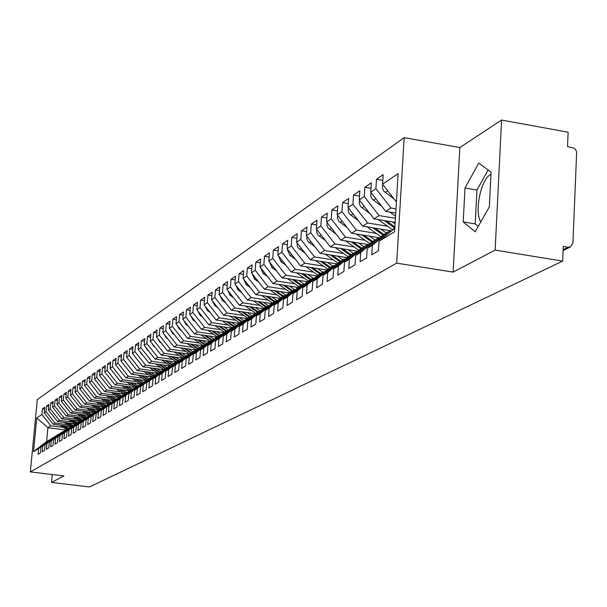 <?xml version="1.0" encoding="UTF-8"?>
<svg xmlns="http://www.w3.org/2000/svg" width="607" height="607" viewBox="0 0 607 607"><rect width="100%" height="100%" fill="white"/><g stroke="black" fill="none" stroke-linecap="round" stroke-linejoin="round"><path stroke-width="0.91" d="M480.805 221.881C474.219 212.215 480.759 179.589 490.319 174.657L490.964 174.308M501.579 120.049L459.84 147.539L453.141 272.095L495.137 250.099L501.579 120.049L568.129 132.22L567.522 146.545L574.275 148.245L576.066 150.339L576.642 152.471L572.925 243.103L570.489 246.935L563.114 250.532M404.163 137.652L37.3 399.603L30.35 471.912L396.659 263.15L404.163 137.652L459.84 147.539M65.503 429.946L47.93 427.715L46.618 441.532L33.514 451.676L38.651 448.55L38.104 454.248L40.403 452.875L40.95 447.147L42.771 446.039L42.224 451.79L44.561 450.394L45.108 444.612L46.959 443.482L46.413 449.286L48.788 447.86L49.342 442.033L51.231 440.887L50.677 446.737L53.097 445.288L53.651 439.407L55.571 438.239L55.017 444.142L57.483 442.662L58.037 436.737L59.994 435.545L59.433 441.494L61.944 439.999L62.506 434.02L64.494 432.806L63.932 438.808L66.489 437.283L67.051 431.251L69.077 430.014L68.515 436.069L71.118 434.513L71.679 428.428L73.743 427.169L73.181 433.284L75.829 431.698L76.399 425.56L78.5 424.278L77.931 430.439L80.632 428.823L81.201 422.631L83.341 421.326L82.772 427.548L85.526 425.902L86.095 419.649L88.281 418.322L87.712 424.597L90.511 422.92L91.08 416.607L93.311 415.256L92.734 421.592L95.595 419.885L96.172 413.511L98.433 412.13L97.864 418.527L100.777 416.781L101.354 410.355L103.668 408.951L103.091 415.4L106.058 413.625L106.635 407.138L108.994 405.704L108.418 412.214L111.445 410.408L112.029 403.852L114.435 402.388L113.85 408.966L116.946 407.122L117.523 400.506L119.981 399.011L119.397 405.651L122.553 403.769L123.138 397.092L125.641 395.567L125.057 402.274L128.274 400.347L128.859 393.602L131.416 392.046L130.831 398.822L134.117 396.857L134.701 390.043L137.311 388.457L136.719 395.294L140.073 393.29L140.665 386.409L143.328 384.785L142.736 391.697L146.166 389.656L146.757 382.698L149.474 381.044L148.882 388.025L152.38 385.938L152.972 378.912L155.756 377.22L155.157 384.277L158.731 382.137L159.33 375.043L162.168 373.313L161.576 380.445L165.225 378.26L165.817 371.089L168.723 369.322L168.124 376.522L171.857 374.291L172.456 367.045L175.423 365.239L174.824 372.523L178.64 370.24L179.24 362.918L182.267 361.066L181.668 368.426L185.575 366.097L186.174 358.691L189.27 356.802L188.671 364.238L192.662 361.855L193.269 354.374L196.44 352.439L195.833 359.959L199.923 357.515L200.522 349.951L203.77 347.978L203.163 355.581L207.344 353.077L207.951 345.429L211.274 343.403L210.667 351.096L214.946 348.539L215.546 340.8L218.952 338.729L218.345 346.506L222.723 343.888L223.33 336.058L226.813 333.941L226.206 341.802L230.698 339.123L231.297 331.202L234.871 329.032L234.264 336.991L238.855 334.237L239.462 326.232L243.119 324.001L242.512 332.052L247.224 329.237L247.831 321.133L251.579 318.857L250.972 326.998L255.797 324.115L256.404 315.913L260.251 313.569L259.644 321.816L264.591 318.857L265.198 310.556L269.144 308.159L268.537 316.497L273.613 313.462L274.22 305.063L278.264 302.597L277.657 311.05L282.87 307.931L283.477 299.426L287.627 296.899L287.02 305.45L292.369 302.256L292.976 293.636L297.233 291.049L296.626 299.706L302.119 296.421L302.726 287.703L307.104 285.032L306.497 293.811L312.135 290.434L312.742 281.595L317.233 278.863L316.634 287.748L322.431 284.281L323.038 275.328L327.651 272.52L327.052 281.519L333.008 277.96L333.615 268.886L338.357 265.995L337.758 275.115L343.888 271.45L344.488 262.262L349.374 259.288L348.775 268.537L355.08 264.766L355.679 255.448L360.702 252.391L360.103 261.761L366.598 257.884L367.189 248.438L372.364 245.281L371.772 254.788L378.449 250.79L379.041 241.214L394.611 231.737L398.109 173.648L382.569 184.156L383.154 174.71L376.484 179.293L375.9 188.663L370.733 192.153L371.325 182.836L364.845 187.29L364.253 196.531L359.238 199.931L359.83 190.735L353.532 195.059L352.94 204.187L348.061 207.48L348.653 198.413L342.538 202.617L341.946 211.623L337.204 214.825L337.796 205.879L331.839 209.969L331.247 218.854L326.634 221.972L327.226 213.14L321.437 217.116L320.837 225.887L316.346 228.922L316.945 220.204L311.308 224.074L310.708 232.739L306.338 235.691L306.937 227.079L301.451 230.85L300.852 239.401L296.595 242.284L297.195 233.778L291.846 237.451L291.246 245.896L287.096 248.703L287.695 240.304L282.49 243.877L281.883 252.224L277.847 254.955L278.446 246.662L273.37 250.145L272.763 258.392L268.825 261.056L269.425 252.853L264.477 256.26L263.87 264.402L260.031 267.004L260.631 258.901L255.805 262.216L255.206 270.267L251.457 272.801L252.057 264.789L247.345 268.028L246.745 275.988L243.088 278.461L243.688 270.54L239.09 273.704L238.49 281.565L234.917 283.985L235.516 276.155L231.024 279.243L230.432 287.02L226.942 289.372L227.542 281.633L223.156 284.645L222.557 292.339L219.157 294.638L219.757 286.99L215.47 289.926L214.878 297.529L211.547 299.782L212.147 292.217L207.966 295.085L207.366 302.612L204.119 304.805L204.711 297.324L200.629 300.131L200.029 307.567L196.858 309.714L197.45 302.316L193.451 305.063L192.859 312.415L189.756 314.517L190.348 307.195L186.44 309.881L185.848 317.158L182.813 319.214L183.405 311.968L179.581 314.593L178.989 321.793L176.022 323.804L176.607 316.634L172.874 319.206L172.282 326.331L169.376 328.296L169.968 321.202L166.303 323.713L165.719 330.769L162.873 332.689L163.458 325.671L159.876 328.129L159.292 335.11L156.507 336.991L157.099 330.041L153.586 332.454L153.002 339.366L150.278 341.202L150.862 334.328L147.433 336.68L146.848 343.524L144.178 345.33L144.762 338.516L141.401 340.831L140.816 347.606L138.206 349.374L138.783 342.621L135.49 344.89L134.913 351.597L132.349 353.327L132.933 346.65L129.701 348.866L129.124 355.512L126.613 357.204L127.189 350.588L124.025 352.766L123.456 359.344L120.99 361.006L121.567 354.458L118.471 356.582L117.895 363.1L115.482 364.731L116.058 358.244L113.016 360.33L112.447 366.787L110.079 368.381L110.656 361.954L107.674 364.003L107.105 370.399L104.783 371.97L105.352 365.596L102.431 367.607L101.862 373.942L99.586 375.483L100.155 369.17L97.287 371.143L96.718 377.417L94.487 378.927L95.056 372.675L92.241 374.61L91.68 380.824L89.487 382.304L90.048 376.112L87.294 378.009L86.725 384.17L84.578 385.627L85.139 379.489L82.431 381.348L81.869 387.456L79.76 388.882L80.321 382.797L77.658 384.626L77.104 390.68L75.033 392.076L75.594 386.044L72.977 387.843L72.423 393.844L70.389 395.218L70.943 389.239L68.379 390.999L67.825 396.955L65.829 398.306L66.383 392.372L63.864 394.102L63.31 400.005L61.353 401.333L61.899 395.453L59.425 397.153L58.879 403.002L56.952 404.308L57.498 398.48L55.07 400.15L54.524 405.946L52.627 407.229L53.173 401.447L50.783 403.094L50.244 408.845L48.385 410.097L48.924 404.368L46.58 405.984L46.033 411.683L44.205 412.919L44.751 407.244L42.444 408.83L44.569 409.103M33.514 451.676L36.754 417.965L41.898 414.482L42.444 408.83M70.336 426.471L53.264 424.293L55.123 423.102L67.734 424.71M44.205 412.919L53.264 424.293M46.033 411.683L55.123 423.102M46.618 441.532L50.093 439.764M38.651 448.55L49.599 439.703M74.775 423.777L57.513 421.569L59.41 420.355L72.119 421.986M48.385 410.097L57.513 421.569M50.244 408.845L59.41 420.355M40.95 447.147L51.944 438.262L54.304 437.184M42.771 446.039L53.811 437.123M79.289 421.038L61.838 418.8L63.765 417.57L76.588 419.217M52.627 407.229L61.838 418.8M54.524 405.946L63.765 417.57M45.108 444.612L56.193 435.659L58.591 434.559M46.959 443.482L58.082 434.498M83.88 418.253L66.246 415.985L68.204 414.725L81.133 416.394M56.952 404.308L66.246 415.985M58.879 403.002L68.204 414.725M49.342 442.033L60.518 433.003L62.953 431.888M51.231 440.887L62.438 431.827M88.554 415.423L70.723 413.109L72.719 411.834L85.754 413.526M61.353 401.333L70.723 413.109M63.31 400.005L72.719 411.834M53.651 439.407L64.911 430.31L67.392 429.172M55.571 438.239L66.869 429.103M93.319 412.532L75.283 410.195L77.317 408.89L90.466 410.598M65.829 398.306L75.283 410.195M67.825 396.955L77.317 408.89M58.037 436.737L69.388 427.563L71.914 426.402M59.994 435.545L71.383 426.334M98.167 409.596L79.927 407.221L81.998 405.893L95.261 407.623M70.389 395.218L79.927 407.221M72.423 393.844L81.998 405.893M62.506 434.02L73.94 424.763L76.52 423.587M64.494 432.806L75.974 423.519M103.107 406.607L84.654 404.186L86.763 402.843L100.14 404.596M75.033 392.076L84.654 404.186M77.104 390.68L86.763 402.843M67.051 431.251L78.584 421.918L81.201 420.719M69.077 430.014L80.648 420.651M108.137 403.556L89.472 401.106L91.619 399.732L105.117 401.508M79.76 388.882L89.472 401.106M81.869 387.456L91.619 399.732M71.679 428.428L83.303 419.02L85.974 417.806M73.743 427.169L85.412 417.73M113.259 400.453L94.381 397.964L96.566 396.561L110.186 398.367M84.578 385.627L94.381 397.964M86.725 384.17L96.566 396.561M76.399 425.56L88.114 416.068L90.838 414.831M78.5 424.278L90.261 414.756M118.479 397.297L99.373 394.762L101.604 393.336L115.345 395.157M89.487 382.304L99.373 394.762M91.68 380.824L101.604 393.336M81.201 422.631L93.015 413.063L95.792 411.796M83.341 421.326L95.2 411.721M123.805 394.072L104.472 391.5L106.741 390.043L120.603 391.894M94.487 378.927L104.472 391.5M96.718 377.417L106.741 390.043M86.095 419.649L98.008 409.998L100.838 408.708M88.281 418.322L100.238 408.632M129.23 390.794L109.662 388.177L111.976 386.697L125.968 388.571M99.586 375.483L109.662 388.177M101.862 373.942L111.976 386.697M91.08 416.607L103.099 406.88L105.975 405.567M93.311 415.256L105.368 405.484M134.754 387.448L114.951 384.785L117.31 383.275L131.431 385.179M104.783 371.97L114.951 384.785M107.105 370.399L117.31 383.275M96.172 413.511L108.281 403.693L111.218 402.358M98.433 412.13L110.595 402.274M140.399 384.041L120.345 381.333L122.751 379.792L137.007 381.72M110.079 368.381L120.345 381.333M112.447 366.787L122.751 379.792M101.354 410.355L113.57 400.453L116.567 399.087M103.668 408.951L115.929 399.004M146.15 380.559L125.846 377.812L128.305 376.241L142.683 378.191M115.482 364.731L125.846 377.812M117.895 363.1L128.305 376.241M106.635 407.138L118.957 397.145L122.015 395.756M108.994 405.704L121.362 395.665M143.927 371.476L152.008 377.008L131.461 374.216L133.965 372.615L148.48 374.595M120.99 361.006L131.461 374.216M123.456 359.344L133.965 372.615M112.029 403.852L124.458 393.768L127.569 392.357M114.435 402.388L126.909 392.266M158.01 373.404L137.182 370.551L139.739 368.912L154.398 370.923M126.613 357.204L137.182 370.551M129.124 355.512L139.739 368.912M117.523 400.506L130.065 390.331L133.237 388.89M119.981 399.011L132.569 388.799M164.118 369.709L143.024 366.81L145.634 365.141L160.43 367.182M132.349 353.327L143.024 366.81M134.913 351.597L145.634 365.141M123.138 397.092L135.786 386.826L139.026 385.346M125.641 395.567L138.335 385.255M170.355 365.945L148.981 362.994L151.644 361.286L166.591 363.358M138.206 349.374L148.981 362.994M140.816 347.606L151.644 361.286M128.859 393.602L141.621 383.245L144.929 381.735M131.416 392.046L144.223 381.644M176.728 362.106L155.066 359.094L157.782 357.356L172.881 359.458M144.178 345.33L155.066 359.094M146.848 343.524L157.782 357.356M134.701 390.043L147.577 379.587L150.233 377.956L150.953 378.055M137.311 388.457L150.233 377.956M183.231 358.183L161.28 355.118L164.057 353.342L179.3 355.474M150.278 341.202L161.28 355.118M153.002 339.366L164.057 353.342M140.665 386.409L153.654 375.854L156.371 374.193L157.107 374.291M143.328 384.785L156.371 374.193M189.877 354.177L167.623 351.058L170.461 349.245L185.856 351.407M156.507 336.991L167.623 351.058M159.292 335.11L170.461 349.245M146.757 382.698L159.861 372.045L162.638 370.346L163.382 370.452M149.474 381.044L162.638 370.346M195.841 349.973L174.103 346.908L177.001 345.049L192.548 347.25M162.873 332.689L174.103 346.908M165.719 330.769L177.001 345.049M152.972 378.912L166.204 368.161L169.034 366.423L169.801 366.522M155.756 377.22L169.034 366.423M202.677 345.778L180.727 342.667L183.678 340.77L199.392 343.008M169.376 328.296L180.727 342.667M172.282 326.331L183.678 340.77M159.33 375.043L172.676 364.185L175.575 362.409L176.356 362.516M162.168 373.313L175.575 362.409M209.658 341.498L187.487 338.334L190.515 336.399L206.388 338.668M176.022 323.804L187.487 338.334M178.989 321.793L190.515 336.399M165.817 371.089L179.293 360.126L182.252 358.312L183.056 358.418M168.723 369.322L182.252 358.312M216.798 337.113L194.399 333.903L197.495 331.93L213.535 334.229M182.813 319.214L194.399 333.903M185.848 317.158L197.495 331.93M172.456 367.045L186.061 355.975L189.081 354.124L189.9 354.238L189.574 353.972L190.977 353.115L184.004 348.304M175.423 365.239L189.081 354.124M224.089 332.636L201.471 329.381L204.635 327.355L220.842 329.7M189.756 314.517L201.471 329.381M192.859 312.415L204.635 327.355M179.24 362.918L192.973 351.734L196.061 349.837L196.896 349.958M182.267 361.066L196.061 349.837M231.555 328.061L208.702 324.753L211.934 322.681L228.323 325.056M196.858 309.714L208.702 324.753M200.029 307.567L211.934 322.681M186.174 358.691L200.037 347.401L203.193 345.459L204.051 345.58M189.27 356.802L203.193 345.459M239.181 323.379L216.1 320.01L219.408 317.893L235.971 320.314M204.119 304.805L216.1 320.01M207.366 302.612L219.408 317.893M193.269 354.374L207.26 342.963L210.492 340.982L211.373 341.104M196.44 352.439L210.492 340.982M246.988 318.592L223.664 315.17L227.048 313L243.794 315.458M211.547 299.782L223.664 315.17M214.878 297.529L227.048 313M200.522 349.951L214.658 338.425L217.966 336.399L218.861 336.528M203.77 347.978L217.966 336.399M254.978 313.69L231.411 310.207L234.879 307.984L251.806 310.496M219.157 294.638L231.411 310.207M222.557 292.339L234.879 307.984M207.951 345.429L222.223 333.789L225.607 331.71L226.525 331.839M211.274 343.403L225.607 331.71M263.157 308.667L239.34 305.131L242.883 302.855L260.001 305.404M226.942 289.372L239.34 305.131M230.432 287.02L242.883 302.855M215.546 340.8L229.962 329.032L233.429 326.907L234.37 327.044M218.952 338.729L233.429 326.907M271.541 303.53L247.459 299.934L251.093 297.605L268.4 300.199M234.917 283.985L247.459 299.934M238.49 281.565L251.093 297.605M223.33 336.058L237.891 324.168L241.442 321.998L242.405 322.135M226.813 333.941L241.442 321.998M280.199 298.28L255.775 294.607L259.493 292.217L277.004 294.865M243.088 278.461L255.775 294.607M246.745 275.988L259.493 292.217M231.297 331.202L246.01 319.191L249.644 316.96L250.63 317.104M234.871 329.032L249.644 316.96M289.069 292.9L264.295 289.152L268.104 286.701L285.821 289.395M251.457 272.801L264.295 289.152M255.206 270.267L268.104 286.701M239.462 326.232L254.325 314.092L258.043 311.808L259.06 311.952M243.119 324.001L258.043 311.808M298.166 287.392L273.021 283.552L276.936 281.049L294.858 283.788M260.031 267.004L273.021 283.552M263.87 264.402L276.936 281.049M247.831 321.133L262.846 308.864L266.663 306.52L267.702 306.679M251.579 318.857L266.663 306.52M307.491 281.739L281.974 277.824L285.988 275.252L304.122 278.044M268.825 261.056L281.974 277.824M272.763 258.392L285.988 275.252M256.404 315.913L271.579 303.508L275.487 301.102L276.557 301.262M260.251 313.569L275.487 301.102M317.051 275.95L291.163 271.944L295.275 269.311L313.622 272.156M277.847 254.955L291.163 271.944M281.883 252.224L295.275 269.311M265.198 310.556L280.533 298.007L284.539 295.548L285.639 295.715M269.144 308.159L284.539 295.548M326.87 270.001L300.579 265.912L304.797 263.21L323.372 266.109M287.096 248.703L300.579 265.912M291.246 245.896L304.797 263.21M274.22 305.063L289.714 292.377L293.826 289.85L294.949 290.025M278.264 302.597L293.826 289.85M336.938 263.908L310.245 259.72L314.578 256.943L333.372 259.902M296.595 242.284L310.245 259.72M300.852 239.401L314.578 256.943M283.477 299.426L299.13 286.595L303.356 284.008L304.509 284.182M287.627 296.899L303.356 284.008M347.28 257.649L320.17 253.369L324.616 250.516L343.645 253.536M306.338 235.691L320.17 253.369M310.708 232.739L324.616 250.516M292.976 293.636L308.804 280.662L313.136 278.006L314.32 278.188M297.233 291.049L313.136 278.006M357.902 251.23L330.36 246.837L334.927 243.915L354.2 246.996M316.346 228.922L330.36 246.837M320.837 225.887L334.927 243.915M302.726 287.703L318.728 274.576L323.182 271.845L324.396 272.035M307.104 285.032L323.182 271.845M368.821 244.629L340.823 240.137L345.52 237.132L365.035 240.273M326.634 221.972L340.823 240.137M331.247 218.854L345.52 237.132M312.742 281.595L328.918 268.317L333.493 265.517L334.745 265.707M317.233 278.863L333.493 265.517M380.035 237.853L351.582 233.247L356.408 230.152L376.173 233.369M337.204 214.825L351.582 233.247M341.946 211.623L356.408 230.152M323.038 275.328L339.389 261.898L344.093 259.014L345.383 259.212M327.651 272.52L344.093 259.014M391.576 230.888L362.637 226.168L367.607 222.981L387.63 226.267M348.061 207.48L362.637 226.168M352.94 204.187L367.607 222.981M333.615 268.886L350.156 255.289L354.989 252.33L356.309 252.535M338.357 265.995L354.989 252.33M395.172 222.359L374.011 218.884L379.125 215.606L395.415 218.3M359.238 199.931L374.011 218.884M364.253 196.531L379.125 215.606M344.488 262.262L361.218 248.498L366.188 245.456L367.554 245.676M349.374 259.288L366.188 245.456M395.734 213.049L385.718 211.388L390.976 208.019L395.984 208.854M370.733 192.153L385.718 211.388M375.9 188.663L390.976 208.019M355.679 255.448L372.599 241.518L377.713 238.384L379.117 238.612M360.702 252.391L377.713 238.384M563.152 249.674L568.16 247.224L563.288 246.419L562.666 261.093L495.137 250.099M568.16 247.224L570.489 246.935M382.569 184.156L396.401 201.926M367.189 248.438L384.307 234.332L389.573 231.108L391.022 231.343M372.364 245.281L389.573 231.108M52.248 474.545L51.504 482.428L89.487 486.951L562.666 261.093M453.141 272.095L396.659 263.15M51.504 482.428L63.887 475.941L30.35 471.912M463.209 221.889L475.19 231.768L489.318 206.911L491.071 172.1L478.741 163.078L465.008 187.995L463.209 221.889L475.19 223.877L478.255 226.373M63.416 427.389L50.912 425.795L47.93 427.715L36.754 417.965M379.041 241.214L394.823 228.209M41.898 414.482L50.912 425.795M376.484 179.293L382.805 180.37M364.845 187.29L370.976 188.329M353.532 195.059L359.488 196.061M342.538 202.617L348.319 203.58M331.839 209.969L337.462 210.895M321.437 217.116L326.9 218.012M311.308 224.074L316.619 224.939M301.451 230.85L306.618 231.684M291.846 237.451L296.876 238.255M282.49 243.877L287.384 244.659M273.37 250.145L278.135 250.896M264.477 256.26L269.121 256.981M255.805 262.216L260.335 262.922M247.345 268.028L251.761 268.711M239.09 273.704L243.399 274.364M231.024 279.243L235.235 279.88M223.156 284.645L227.261 285.267M215.47 289.926L219.476 290.533M207.966 295.085L211.873 295.67M200.629 300.131L204.445 300.7M193.451 305.063L197.184 305.609M186.44 309.881L190.09 310.412M179.581 314.593L183.147 315.109M172.874 319.206L176.356 319.707M166.303 323.713L169.717 324.206M159.876 328.129L163.215 328.607M153.586 332.454L156.856 332.917M147.433 336.68L150.627 337.135M141.401 340.831L144.527 341.271M135.49 344.89L138.555 345.315M129.701 348.866L132.698 349.283M124.025 352.766L126.969 353.175M118.471 356.582L121.347 356.984M113.016 360.33L115.838 360.717M107.674 364.003L110.436 364.382M102.431 367.607L105.14 367.979M97.287 371.143L99.943 371.499M92.241 374.61L94.851 374.959M87.294 378.009L89.851 378.351M82.431 381.348L84.942 381.682M77.658 384.626L80.124 384.952M72.977 387.843L75.397 388.161M68.379 390.999L70.753 391.318M63.864 394.102L66.193 394.413M59.425 397.153L61.717 397.456M55.07 400.15L57.316 400.445M50.783 403.094L52.991 403.382M46.58 405.984L48.742 406.265M488.142 169.952L476.943 190.044L475.19 223.877M476.943 190.044L465.008 187.995M378.487 250.213L378.647 247.664M382.805 184.46L382.364 187.988L383.738 191.114L393.996 198.838M387.85 190.939L385.195 187.525M366.681 256.533L366.749 255.41M371.021 192.518L370.634 195.864L371.992 198.944L381.742 206.281M389.8 212.063L395.544 216.183M375.786 198.633L373.48 195.682M359.564 200.348L359.238 203.52L360.573 206.562L369.845 213.535M394.899 226.95L386.5 220.933M392.471 221.919L395.089 223.793M394.823 228.149L384.231 220.561M378.305 219.59L392.744 229.916M364.048 206.092L362.129 203.633M348.433 207.958L348.16 210.963L349.473 213.96L358.289 220.591M388.981 230.463L390.286 231.221M384.011 234.575L375.088 228.194M380.885 229.143L386.378 233.065M367.121 226.897L380.817 236.677L383.207 235.213L372.88 227.837M352.599 213.3L351.127 211.411M337.613 215.356L337.386 218.194L338.683 221.153L347.06 227.458M377.622 237.458L379.345 238.422M372.69 241.465L363.98 235.25M369.617 236.169L375.027 240.031M356.241 233.999L369.906 243.741M371.909 242.087L361.84 234.909M341.392 220.197L340.512 219.074M327.09 222.557L326.9 225.235L328.182 228.156L336.149 234.15M366.56 244.272L368.168 245.167M361.711 248.195L353.175 242.117M358.661 242.997L363.995 246.799M345.649 240.911L358.949 250.372M360.899 248.764L351.096 241.783M316.846 229.567L316.695 232.094L317.954 234.97L325.534 240.675M355.801 250.896L357.288 251.73M351.036 254.75L342.659 248.802M347.993 249.652L353.251 253.392M335.337 247.633L348.289 256.829M350.193 255.266L340.633 248.475M306.884 236.389L306.846 239.196L308.007 241.609L315.208 247.026M345.33 257.345L346.703 258.127M340.633 261.131L332.416 255.304M337.606 256.124L342.796 259.804M325.291 254.174L337.909 263.112M339.814 261.632L330.451 254.993M297.18 243.028L297.172 245.691L298.31 248.066L305.162 253.225M335.125 263.62L336.399 264.349M330.512 267.346L322.438 261.632M327.492 262.429L332.613 266.056M315.511 260.547L327.795 269.242M329.707 267.831L320.526 261.336M287.726 249.5L287.604 250.312L290.123 255.562L295.374 259.265M325.185 269.743L326.369 270.418M320.64 273.4L312.719 267.801M317.643 268.567L322.696 272.141M319.866 273.878L310.852 267.512M305.966 266.754L317.947 275.214M278.507 255.805L280.904 261.685L285.844 265.168M315.496 275.707L316.588 276.329M311.027 279.296L303.25 273.81M308.037 274.554L313.022 278.074M310.268 279.766L301.429 273.529M296.671 272.793L308.356 281.033M269.531 261.958L271.921 267.649L276.564 270.919M306.057 281.519L307.059 282.096M298.674 280.388L303.948 284.091M301.649 285.047L294.008 279.668M300.913 285.502L292.24 279.395M287.597 278.689L299.001 286.709M260.775 267.953L263.15 273.469L267.512 276.534M296.846 287.187L297.764 287.718M289.547 286.079L295.055 289.934M292.506 290.662L285.002 285.381M291.785 291.102L283.272 285.115M278.75 284.433L289.896 292.263M252.239 273.803L254.599 279.144L258.696 282.02M287.862 292.718L288.704 293.204M280.639 291.626L286.026 295.397M283.59 296.133L276.208 290.95M282.885 296.565L274.523 290.7M270.115 290.032L281.041 297.696M243.908 279.508L246.252 284.691L250.092 287.377M279.099 298.113L279.857 298.561M271.951 297.043L277.217 300.723M274.888 301.474L267.626 296.391M274.197 301.899L265.987 296.14M261.685 295.495L272.399 302.999M235.782 285.078L238.103 290.093L241.7 292.604M270.54 303.379L271.23 303.788M263.468 302.324L268.62 305.92M266.39 306.687L259.25 301.694M265.714 307.096L257.649 301.451M253.453 300.829L263.962 308.174M227.845 290.518L230.152 295.374L233.513 297.718M262.186 308.523L262.808 308.887M255.19 307.483L260.228 311.004M258.157 311.823L251.07 306.876M257.436 312.18L249.507 306.641M245.41 306.034L255.722 313.227M254.022 313.546L254.629 313.902M250.486 317.089L243.081 311.93M247.102 312.522L252.034 315.959M249.348 317.142L241.556 311.702M220.091 295.829L222.382 300.533L225.516 302.718M237.557 311.118L247.679 318.167M246.055 318.447L246.647 318.796M242.61 321.968L235.273 316.869M239.204 317.446L244.029 320.807M241.465 321.998L233.786 316.649M212.526 301.019L214.795 305.571L217.716 307.605M229.878 316.08L239.811 322.992M238.263 323.243L238.847 323.584M234.818 326.68L227.648 321.695M231.479 322.256L236.214 325.542M234.15 327.014L226.191 321.482M205.128 306.087L207.374 310.496L210.09 312.385M222.374 320.928L232.132 327.704M230.645 327.932L231.221 328.266M227.208 331.285L220.189 326.414M223.937 326.961L228.566 330.178M226.692 331.703L218.763 326.209M197.905 311.05L200.12 315.314L202.639 317.059M215.045 325.671L224.62 332.317M223.201 332.515L223.771 332.841M219.764 335.785L212.898 331.027M216.562 331.551L221.1 334.7M219.264 336.202L211.509 330.823M190.841 315.89L193.034 320.018L195.363 321.634M207.867 330.299L217.276 336.824M215.925 336.991L216.479 337.31M212.496 340.193L205.765 335.534M212.275 340.049L213.793 339.131L209.347 336.05M212.002 340.595L204.407 335.337M183.929 320.633L186.099 324.624L188.253 326.111M200.849 334.829L210.09 341.233M208.8 341.377L209.347 341.688M205.378 344.503L198.785 339.943M202.29 340.444L206.653 343.463M204.893 344.897L197.457 339.753M177.176 325.269L179.315 329.123L181.296 330.489M193.974 339.26L203.064 345.542M201.835 345.664L202.366 345.967M198.413 348.722L191.964 344.26M195.386 344.746L199.665 347.705M197.943 349.108L190.659 344.078M187.252 343.592L196.357 349.882M170.567 329.806L172.684 333.531L174.497 334.783M195.014 349.86L195.537 350.156M191.6 352.849L185.279 348.486M188.625 348.957L192.821 351.855M164.102 334.245L166.189 337.841L167.843 338.979M180.674 347.834L189.574 353.972M188.337 353.964L188.853 354.26M184.938 356.886L178.739 352.614M182.017 353.077L186.144 355.922M184.482 357.257L177.487 352.439M174.232 351.984L183.299 358.221M157.774 338.592L159.831 342.06L161.333 343.099M181.804 357.986L182.426 358.335M178.405 360.846L172.327 356.658M175.537 357.106L179.626 359.921M177.965 361.211L171.113 356.491M167.919 356.043L176.804 362.151M151.575 342.849L153.601 346.195L154.96 347.128M175.408 361.924L176.417 362.462M172.016 364.724L166.052 360.626M169.194 361.059L173.238 363.843M171.584 365.08L164.861 360.459M161.743 360.027L170.446 366.006M145.513 347.022L147.509 350.239L148.723 351.074M169.133 365.778L170.089 366.294M165.757 368.517L159.907 364.503M162.987 364.928L166.986 367.675M165.332 368.866L158.738 364.344M155.68 363.919L164.216 369.777M139.572 351.104L141.537 354.207L142.615 354.951M162.995 369.557L163.89 370.042M159.626 372.243L153.89 368.305M156.902 368.722L160.863 371.438M149.747 367.736L158.108 373.472M159.209 372.584L152.744 368.146M133.76 355.11L136.636 358.745M156.978 373.259L157.812 373.715M153.617 375.885L147.987 372.03M150.938 372.432L154.853 375.118M152.934 376.446L152.129 377.091M153.207 376.219L146.864 371.879M128.062 359.033L130.778 362.462M151.075 376.886L151.856 377.319M147.751 379.481L142.197 375.68M145.088 376.074L148.973 378.73M138.229 375.141L146.272 380.642M147.326 379.792L141.105 375.528M122.477 362.88L125.042 366.112M145.293 380.445L146.021 380.847M142.008 383.002L136.529 379.261M139.36 379.641L143.206 382.273M132.63 378.73L140.528 384.125M141.56 383.29L135.452 379.109M117.007 366.651L119.412 369.693M139.625 383.935L140.308 384.307M136.37 386.462L130.968 382.767M133.745 383.138L137.546 385.741M127.151 382.251L134.898 387.539M135.93 386.735L129.913 382.622M111.642 370.353L113.904 373.206M134.064 387.357L134.693 387.706M130.846 389.853L125.512 386.204M128.236 386.576L132 389.14M130.414 390.119L124.473 386.067M106.384 373.98L108.501 376.651M121.764 385.703L129.374 390.893M128.608 390.711L129.192 391.037M125.429 393.177L120.156 389.58M122.826 389.937L126.56 392.479M125.004 393.435L119.147 389.444M101.225 377.546L103.198 380.028M116.491 389.087L123.957 394.178M123.251 394.004L123.798 394.307M120.118 396.439L114.913 392.888M117.53 393.237L121.225 395.756M119.693 396.697L113.911 392.759M96.172 381.044L98 383.351M111.309 392.41L118.638 397.403M118.001 397.228L118.509 397.509M114.898 399.634L109.753 396.136M112.325 396.477L116.058 399.019M114.488 399.892L108.782 396.007M91.217 384.481L92.901 386.606M106.225 395.673L113.426 400.567M112.849 400.4L113.312 400.658M107.219 399.656L111.187 402.35M109.776 402.775L104.7 399.323M109.374 403.025L103.744 399.201M101.232 398.867L108.312 403.678M86.361 387.865L87.901 389.808M107.788 403.511L108.213 403.754M102.211 402.782L106.126 405.438M104.753 405.863L99.738 402.456M104.351 406.106L98.797 402.327M96.331 402.009L103.311 406.743M81.588 391.181L82.992 392.941M102.826 406.569L103.228 406.796M97.287 405.84L101.149 408.458M99.821 408.89L94.859 405.529M99.427 409.133L93.941 405.408M91.52 405.089L98.402 409.755M76.922 394.451L78.159 396.014M97.947 409.566L98.349 409.793M92.454 408.852L96.255 411.425M94.973 411.865L90.071 408.541M94.586 412.1L89.168 408.42M86.793 408.116L93.584 412.714M72.339 397.668L73.409 399.019M93.159 412.51L93.554 412.737M87.712 411.804L91.445 414.331M90.215 414.786L85.375 411.5M89.836 415.013L84.487 411.387M82.157 411.083L88.455 415.408M67.855 400.848L68.735 401.955M85.716 417.768L80.754 414.414M83.053 414.71L86.725 417.191M85.17 417.874L79.881 414.3M77.597 414.004L84.198 418.473M63.469 403.996L64.122 404.816M81.262 420.674L76.216 417.267M78.478 417.555L82.089 420.006M80.587 420.689L75.359 417.161M73.113 416.865L79.631 421.273M76.717 423.428L71.763 420.074M73.978 420.363L77.537 422.768M76.224 423.549L70.92 419.968M68.712 419.68L75.139 424.027M72.256 426.129L67.377 422.836M69.555 423.109L73.06 425.477M71.952 426.372L66.55 422.73M64.38 422.449L70.731 426.736M67.878 428.785L63.067 425.545M65.215 425.818L68.667 428.147M67.574 429.028L62.255 425.439M60.123 425.166L66.398 429.399M385.157 192.48L387.668 190.81M373.388 200.287L375.816 198.679M392.319 229.621L394.778 228.111M361.954 207.882L364.253 206.357M350.831 215.265L353.008 213.816M369.625 243.544L371.659 242.292M340.019 222.443L342.075 221.077M358.737 250.221L360.285 249.265M329.502 229.423L331.445 228.133M348.137 256.723L349.23 256.048M319.267 236.222L321.103 235M337.818 263.051L338.478 262.641M309.297 242.838L311.027 241.685M299.585 249.28L301.224 248.195M290.123 255.562L291.671 254.538M280.904 261.685L282.361 260.722M271.921 267.649L273.287 266.739M294.061 289.888L294.547 289.592M263.15 273.469L264.44 272.619M284.774 295.586L285.578 295.093M254.599 279.144L255.805 278.347M275.715 301.14L276.83 300.457M246.252 284.691L247.39 283.932M266.883 306.558L268.286 305.693M238.103 290.093L239.173 289.387M258.271 311.839L259.948 310.807M230.152 295.374L231.146 294.714M250.122 316.839L251.806 315.807M222.382 300.533L223.315 299.919M242.201 321.695L243.847 320.686M214.795 305.571L215.66 304.995M234.461 326.437L236.077 325.451M207.374 310.496L208.178 309.965M226.904 331.073L228.475 330.109M225.819 331.741L226.305 331.445M200.12 315.314L200.871 314.813M219.506 335.61L221.047 334.669M218.179 336.43L218.922 335.967M193.034 320.018L193.724 319.555M210.705 341.013L211.706 340.398M186.099 324.624L186.744 324.199M205.204 344.381L206.486 343.6M203.406 345.489L204.642 344.73M179.315 329.123L179.907 328.728M198.284 348.63L199.263 348.031M196.304 349.844L197.738 348.964M172.684 333.531L173.223 333.167M191.509 352.781L192.207 352.356M166.189 337.841L166.682 337.515M184.877 356.848L185.302 356.59M182.98 358.016L184.353 357.174M159.831 342.06L160.278 341.764M176.531 361.969L177.874 361.15M153.601 346.195L154.011 345.922M170.21 365.846L171.531 365.042M164.019 369.64L165.309 368.851M157.957 373.366L159.133 372.645M146.181 380.581L146.856 380.172M140.467 384.087L140.907 383.821M100.413 408.655L100.952 408.329M95.375 411.743L96.081 411.311M90.435 414.778L91.308 414.24M85.64 417.715L86.611 417.115M81.05 420.537L82.006 419.945M76.535 423.299L77.476 422.722M72.096 426.023L73.022 425.454M67.741 428.694L68.652 428.14"/></g></svg>
